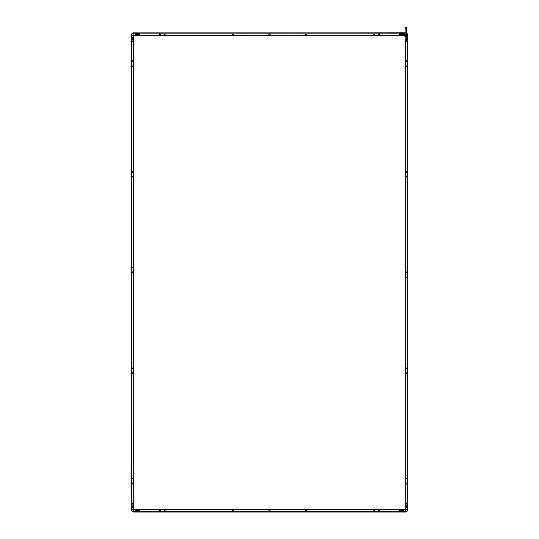 <?xml version="1.0" encoding="UTF-8"?>
<svg xmlns="http://www.w3.org/2000/svg" width="539" height="539" viewBox="0 0 539 539"><rect width="100%" height="100%" fill="white"/><g stroke="black" fill="none" stroke-linecap="round" stroke-linejoin="round"><path stroke-width="0.81" d="M131.327 509.678L131.381 509.678A2.324 2.324 0 0 0 133.699 512.003L133.699 512.05A2.372 2.372 0 0 1 131.327 509.678L133.699 509.436L133.699 35.176L407.423 35.298L407.423 34.072L404.001 34.072L403.879 35.176L133.941 35.176L403.879 35.176M133.214 478.908L133.214 478.356M133.214 368.406L133.214 367.861M133.214 267.809L133.214 267.263M133.214 176.994L133.214 176.448M133.214 66.492L133.214 65.947M131.327 35.176A2.372 2.372 0 0 1 133.699 32.805L133.699 32.852A2.324 2.324 0 0 0 131.381 35.176L131.624 509.436L131.624 35.419L403.879 35.123M131.833 507.186A0.613 0.613 0 0 0 132.439 507.799A0.613 0.613 0 0 0 133.052 507.186L133.052 504.005A0.613 0.613 0 0 0 132.439 503.399A0.613 0.613 0 0 0 131.833 504.005L131.833 507.186M133.052 37.669A0.613 0.613 0 0 0 132.439 37.056A0.613 0.613 0 0 0 131.833 37.669L131.833 40.843A0.613 0.613 0 0 0 132.439 41.456A0.613 0.613 0 0 0 133.052 40.843L133.052 37.669M132.965 478.268A0.364 0.364 0 0 0 132.601 478.632A0.364 0.364 0 0 0 132.965 478.996A0.364 0.364 0 0 0 133.335 478.632A0.364 0.364 0 0 0 132.965 478.268M132.965 367.766A0.364 0.364 0 0 0 132.601 368.137A0.364 0.364 0 0 0 132.965 368.501A0.364 0.364 0 0 0 133.335 368.137A0.364 0.364 0 0 0 132.965 367.766M132.965 267.169A0.364 0.364 0 0 0 132.601 267.539A0.364 0.364 0 0 0 132.965 267.903A0.364 0.364 0 0 0 133.335 267.539A0.364 0.364 0 0 0 132.965 267.169M132.965 65.852A0.364 0.364 0 0 0 132.601 66.223A0.364 0.364 0 0 0 132.965 66.587A0.364 0.364 0 0 0 133.335 66.223A0.364 0.364 0 0 0 132.965 65.852M132.965 176.354A0.364 0.364 0 0 0 132.601 176.718A0.364 0.364 0 0 0 132.965 177.088A0.364 0.364 0 0 0 133.335 176.718A0.364 0.364 0 0 0 132.965 176.354M132.965 482.924A0.6 0.6 0 0 1 133.564 483.523A0.6 0.6 0 0 1 132.965 484.123A0.6 0.6 0 0 1 132.365 483.523A0.6 0.6 0 0 1 132.965 482.924M132.965 372.422A0.6 0.6 0 0 1 133.564 373.022A0.6 0.6 0 0 1 132.965 373.621A0.6 0.6 0 0 1 132.365 373.022A0.6 0.6 0 0 1 132.965 372.422M132.965 171.234A0.6 0.6 0 0 1 133.564 171.826A0.6 0.6 0 0 1 132.965 172.426A0.6 0.6 0 0 1 132.365 171.826A0.6 0.6 0 0 1 132.965 171.234M132.965 60.732A0.6 0.6 0 0 1 133.564 61.331A0.6 0.6 0 0 1 132.965 61.931A0.6 0.6 0 0 1 132.365 61.331A0.6 0.6 0 0 1 132.965 60.732M132.965 271.824A0.6 0.6 0 0 1 133.564 272.424A0.6 0.6 0 0 1 132.965 273.024A0.6 0.6 0 0 1 132.365 272.424A0.6 0.6 0 0 1 132.965 271.824M405.301 512.05L405.301 512.003A2.324 2.324 0 0 0 407.619 509.678L407.673 509.678A2.372 2.372 0 0 1 405.301 512.05L133.699 511.754A2.075 2.075 0 0 1 131.624 509.678A2.075 2.075 0 0 0 133.699 511.754L133.699 511.706A2.028 2.028 0 0 1 131.671 509.678L131.624 35.176A2.075 2.075 0 0 1 133.699 33.095A2.075 2.075 0 0 0 131.624 35.176L131.624 509.678A2.075 2.075 0 0 0 133.699 511.754A2.075 2.075 0 0 1 131.624 509.678L133.699 509.436L133.652 35.419L131.624 35.176A2.075 2.075 0 0 1 133.699 33.095A2.075 2.075 0 0 0 131.624 35.176A2.075 2.075 0 0 1 133.699 33.095L133.941 35.123L133.941 33.148L404.722 33.148M132.075 504.747A0.364 0.364 0 0 0 132.432 505.11A0.364 0.364 0 0 0 132.81 504.774M132.796 503.918A0.364 0.364 0 0 0 132.082 503.945M132.075 507.192A0.364 0.364 0 0 0 132.432 507.549A0.364 0.364 0 0 0 132.81 507.212M132.796 506.364A0.364 0.364 0 0 0 132.082 506.39M132.082 38.464A0.364 0.364 0 0 0 132.796 38.491M132.81 37.636A0.364 0.364 0 0 0 132.432 37.299A0.364 0.364 0 0 0 132.075 37.663M132.082 40.91A0.364 0.364 0 0 0 132.796 40.93M132.81 40.081A0.364 0.364 0 0 0 132.432 39.745A0.364 0.364 0 0 0 132.075 40.102M133.699 32.805L133.699 33.095A2.075 2.075 0 0 0 131.624 35.176M133.699 512.05L405.058 512.05L133.699 512.003M133.699 511.706L133.652 509.726M405.301 512.003L405.058 509.678L133.699 509.678M405.106 32.805L133.941 33.095M164.476 34.685L165.022 34.685M232.68 34.685L233.225 34.685M305.775 34.685L306.32 34.685M373.978 34.685L374.524 34.685M136.192 33.303A0.613 0.613 0 0 0 135.585 33.917A0.613 0.613 0 0 0 136.192 34.53L139.372 34.53A0.613 0.613 0 0 0 139.985 33.917A0.613 0.613 0 0 0 139.372 33.303L136.192 33.303M402.808 34.53A0.613 0.613 0 0 0 403.415 33.917A0.613 0.613 0 0 0 402.808 33.303L399.628 33.303A0.613 0.613 0 0 0 399.015 33.917A0.613 0.613 0 0 0 399.628 34.53L402.808 34.53M165.116 34.442A0.364 0.364 0 0 0 164.745 34.072A0.364 0.364 0 0 0 164.382 34.442A0.364 0.364 0 0 0 164.745 34.806A0.364 0.364 0 0 0 165.116 34.442M233.32 34.442A0.364 0.364 0 0 0 232.956 34.072A0.364 0.364 0 0 0 232.585 34.442A0.364 0.364 0 0 0 232.956 34.806A0.364 0.364 0 0 0 233.32 34.442M374.618 34.442A0.364 0.364 0 0 0 374.255 34.072A0.364 0.364 0 0 0 373.884 34.442A0.364 0.364 0 0 0 374.255 34.806A0.364 0.364 0 0 0 374.618 34.442M306.415 34.442A0.364 0.364 0 0 0 306.044 34.072A0.364 0.364 0 0 0 305.68 34.442A0.364 0.364 0 0 0 306.044 34.806A0.364 0.364 0 0 0 306.415 34.442M269.5 35.062A0.627 0.627 0 0 1 268.873 34.442A0.627 0.627 0 0 1 269.5 33.816A0.627 0.627 0 0 1 270.127 34.442A0.627 0.627 0 0 1 269.5 35.062M159.861 35.062A0.627 0.627 0 0 1 159.234 34.442A0.627 0.627 0 0 1 159.861 33.816A0.627 0.627 0 0 1 160.481 34.442A0.627 0.627 0 0 1 159.861 35.062M379.139 35.062A0.627 0.627 0 0 1 378.519 34.442A0.627 0.627 0 0 1 379.139 33.816A0.627 0.627 0 0 1 379.766 34.442A0.627 0.627 0 0 1 379.139 35.062M405.106 32.852L133.699 32.852M138.631 33.546A0.364 0.364 0 0 0 138.274 33.903A0.364 0.364 0 0 0 138.611 34.28M139.46 34.274A0.364 0.364 0 0 0 139.433 33.553M137.014 34.274A0.364 0.364 0 0 0 136.987 33.553M136.185 33.546A0.364 0.364 0 0 0 135.828 33.903A0.364 0.364 0 0 0 136.165 34.28M402.013 33.553A0.364 0.364 0 0 0 401.986 34.274M402.835 34.28A0.364 0.364 0 0 0 403.172 33.903A0.364 0.364 0 0 0 402.815 33.546M399.567 33.553A0.364 0.364 0 0 0 399.54 34.274M400.389 34.28A0.364 0.364 0 0 0 400.726 33.903A0.364 0.364 0 0 0 400.369 33.546M374.524 510.17L373.978 510.17M306.32 510.17L305.775 510.17L306.32 510.17M233.225 510.17L232.68 510.17L233.225 510.17M165.022 510.17L164.476 510.17M133.941 511.706L133.941 509.726L405.348 509.726L405.058 511.706L133.941 511.706M402.808 511.551A0.613 0.613 0 0 0 403.415 510.938A0.613 0.613 0 0 0 402.808 510.325L399.628 510.325A0.613 0.613 0 0 0 399.015 510.938A0.613 0.613 0 0 0 399.628 511.551L402.808 511.551M136.192 510.325A0.613 0.613 0 0 0 135.585 510.938A0.613 0.613 0 0 0 136.192 511.551L139.372 511.551A0.613 0.613 0 0 0 139.985 510.938A0.613 0.613 0 0 0 139.372 510.325L136.192 510.325M373.884 510.413A0.364 0.364 0 0 0 374.255 510.777A0.364 0.364 0 0 0 374.618 510.413A0.364 0.364 0 0 0 374.255 510.042A0.364 0.364 0 0 0 373.884 510.413M305.68 510.413A0.364 0.364 0 0 0 306.044 510.777A0.364 0.364 0 0 0 306.415 510.413A0.364 0.364 0 0 0 306.044 510.042A0.364 0.364 0 0 0 305.68 510.413M164.382 510.413A0.364 0.364 0 0 0 164.745 510.777A0.364 0.364 0 0 0 165.116 510.413A0.364 0.364 0 0 0 164.745 510.042A0.364 0.364 0 0 0 164.382 510.413M232.585 510.413A0.364 0.364 0 0 0 232.956 510.777A0.364 0.364 0 0 0 233.32 510.413A0.364 0.364 0 0 0 232.956 510.042A0.364 0.364 0 0 0 232.585 510.413M269.5 509.786A0.627 0.627 0 0 1 270.127 510.413A0.627 0.627 0 0 1 269.5 511.033A0.627 0.627 0 0 1 268.873 510.413A0.627 0.627 0 0 1 269.5 509.786M379.139 509.786A0.627 0.627 0 0 1 379.766 510.413A0.627 0.627 0 0 1 379.139 511.033A0.627 0.627 0 0 1 378.519 510.413A0.627 0.627 0 0 1 379.139 509.786M159.861 509.786A0.627 0.627 0 0 1 160.481 510.413A0.627 0.627 0 0 1 159.861 511.033A0.627 0.627 0 0 1 159.234 510.413A0.627 0.627 0 0 1 159.861 509.786M400.369 511.302A0.364 0.364 0 0 0 400.726 510.952A0.364 0.364 0 0 0 400.389 510.574M399.54 510.581A0.364 0.364 0 0 0 399.567 511.302M401.986 510.581A0.364 0.364 0 0 0 402.013 511.302M402.815 511.302A0.364 0.364 0 0 0 403.172 510.952A0.364 0.364 0 0 0 402.835 510.574M136.987 511.302A0.364 0.364 0 0 0 137.014 510.581M136.165 510.574A0.364 0.364 0 0 0 135.828 510.952A0.364 0.364 0 0 0 136.185 511.302M139.433 511.302A0.364 0.364 0 0 0 139.46 510.581M138.611 510.574A0.364 0.364 0 0 0 138.274 510.952A0.364 0.364 0 0 0 138.631 511.302M407.551 34.422A2.372 2.372 0 0 1 407.673 35.176L407.619 509.678M407.376 35.459L407.376 509.678A2.075 2.075 0 0 1 405.301 511.754A2.075 2.075 0 0 0 407.376 509.678A2.075 2.075 0 0 1 405.301 511.754L405.301 511.754A2.075 2.075 0 0 0 407.376 509.678A2.075 2.075 0 0 1 405.301 511.754A2.075 2.075 0 0 0 407.376 509.678L405.348 509.726M405.301 509.436L405.301 41.429M407.673 509.678L407.673 35.419L407.423 509.678A2.129 2.129 0 0 1 405.301 511.807L405.301 511.754M407.551 34.597A2.324 2.324 0 0 1 407.619 35.176L407.423 35.345M405.786 65.947L405.786 66.492M405.786 176.448L405.786 176.994M405.786 277.039L405.786 277.592M405.786 367.861L405.786 368.406M405.786 478.356L405.786 478.908M407.329 35.554L407.329 509.436L405.348 509.436L405.348 41.469M406.204 41.348A0.613 0.613 0 0 0 407.167 40.843L407.167 37.669A0.613 0.613 0 0 0 406.325 37.103M405.948 507.186A0.613 0.613 0 0 0 406.561 507.799A0.613 0.613 0 0 0 407.167 507.186L407.167 504.005A0.613 0.613 0 0 0 406.561 503.399A0.613 0.613 0 0 0 405.948 504.005L405.948 507.186M406.035 66.587A0.364 0.364 0 0 0 406.399 66.223A0.364 0.364 0 0 0 406.035 65.852A0.364 0.364 0 0 0 405.665 66.223A0.364 0.364 0 0 0 406.035 66.587M406.035 177.088A0.364 0.364 0 0 0 406.399 176.718A0.364 0.364 0 0 0 406.035 176.354A0.364 0.364 0 0 0 405.665 176.718A0.364 0.364 0 0 0 406.035 177.088M406.035 277.679A0.364 0.364 0 0 0 406.399 277.315A0.364 0.364 0 0 0 406.035 276.952A0.364 0.364 0 0 0 405.665 277.315A0.364 0.364 0 0 0 406.035 277.679M406.035 478.996A0.364 0.364 0 0 0 406.399 478.632A0.364 0.364 0 0 0 406.035 478.268A0.364 0.364 0 0 0 405.665 478.632A0.364 0.364 0 0 0 406.035 478.996M406.035 368.501A0.364 0.364 0 0 0 406.399 368.137A0.364 0.364 0 0 0 406.035 367.766A0.364 0.364 0 0 0 405.665 368.137A0.364 0.364 0 0 0 406.035 368.501M406.035 61.931A0.6 0.6 0 0 1 405.436 61.331A0.6 0.6 0 0 1 406.035 60.732A0.6 0.6 0 0 1 406.635 61.331A0.6 0.6 0 0 1 406.035 61.931M406.035 172.426A0.6 0.6 0 0 1 405.436 171.826A0.6 0.6 0 0 1 406.035 171.234A0.6 0.6 0 0 1 406.635 171.826A0.6 0.6 0 0 1 406.035 172.426M406.035 373.621A0.6 0.6 0 0 1 405.436 373.022A0.6 0.6 0 0 1 406.035 372.422A0.6 0.6 0 0 1 406.635 373.022A0.6 0.6 0 0 1 406.035 373.621M406.035 484.123A0.6 0.6 0 0 1 405.436 483.523A0.6 0.6 0 0 1 406.035 482.924A0.6 0.6 0 0 1 406.635 483.523A0.6 0.6 0 0 1 406.035 484.123M406.035 273.024A0.6 0.6 0 0 1 405.436 272.424A0.6 0.6 0 0 1 406.035 271.824A0.6 0.6 0 0 1 406.635 272.424A0.6 0.6 0 0 1 406.035 273.024M406.925 40.102A0.364 0.364 0 0 0 406.325 39.825M406.312 41.119A0.364 0.364 0 0 0 406.918 40.91M406.925 37.663A0.364 0.364 0 0 0 406.325 37.386M406.325 38.687A0.364 0.364 0 0 0 406.918 38.464M406.918 506.39A0.364 0.364 0 0 0 406.204 506.364M406.19 507.212A0.364 0.364 0 0 0 406.568 507.549A0.364 0.364 0 0 0 406.925 507.192M406.918 503.945A0.364 0.364 0 0 0 406.204 503.918M406.19 504.774A0.364 0.364 0 0 0 406.568 505.11A0.364 0.364 0 0 0 406.925 504.747M133.699 500.509L133.699 44.339M396.131 509.678L142.869 509.678M401.744 509.678L400.645 509.678M399.298 509.678L398.2 509.678M405.301 505.023L405.301 506.121M405.301 502.577L405.301 503.675M405.2 41.314L405.301 42.278M400.645 35.176L401.744 35.176M398.2 35.176L399.298 35.176M139.702 35.176L140.8 35.176M137.256 35.176L138.355 35.176M133.699 39.832L133.699 38.734M133.699 42.278L133.699 41.173M133.699 503.675L133.699 502.577M133.699 506.121L133.699 505.023M138.355 509.678L137.256 509.678M140.8 509.678L139.702 509.678M379.692 510.413A0.552 0.552 0 0 1 379.139 510.965A0.552 0.552 0 0 1 378.594 510.413A0.552 0.552 0 0 1 379.139 509.86A0.552 0.552 0 0 1 379.692 510.413A0.552 0.552 0 0 1 379.139 510.965A0.552 0.552 0 0 1 378.594 510.413A0.552 0.552 0 0 1 379.139 509.86A0.552 0.552 0 0 1 379.692 510.413M270.052 510.413A0.552 0.552 0 0 1 269.5 510.965A0.552 0.552 0 0 1 268.948 510.413A0.552 0.552 0 0 1 269.5 509.86A0.552 0.552 0 0 1 270.052 510.413A0.552 0.552 0 0 1 269.5 510.965A0.552 0.552 0 0 1 268.948 510.413A0.552 0.552 0 0 1 269.5 509.86A0.552 0.552 0 0 1 270.052 510.413M139.581 510.925A0.552 0.552 0 0 1 139.028 511.477A0.552 0.552 0 0 1 138.483 510.925A0.552 0.552 0 0 1 139.028 510.372A0.552 0.552 0 0 1 139.581 510.925M137.135 510.925A0.552 0.552 0 0 1 136.583 511.477A0.552 0.552 0 0 1 136.037 510.925A0.552 0.552 0 0 1 136.583 510.372A0.552 0.552 0 0 1 137.135 510.925M133.005 506.795A0.552 0.552 0 0 1 132.453 507.347A0.552 0.552 0 0 1 131.907 506.795A0.552 0.552 0 0 1 132.453 506.242A0.552 0.552 0 0 1 133.005 506.795M133.005 504.349A0.552 0.552 0 0 1 132.453 504.902A0.552 0.552 0 0 1 131.907 504.349A0.552 0.552 0 0 1 132.453 503.797A0.552 0.552 0 0 1 133.005 504.349M160.406 510.413A0.552 0.552 0 0 1 159.861 510.965A0.552 0.552 0 0 1 159.308 510.413A0.552 0.552 0 0 1 159.861 509.86A0.552 0.552 0 0 1 160.406 510.413A0.552 0.552 0 0 1 159.861 510.965A0.552 0.552 0 0 1 159.308 510.413A0.552 0.552 0 0 1 159.861 509.86A0.552 0.552 0 0 1 160.406 510.413M133.005 40.506A0.552 0.552 0 0 1 132.453 41.052A0.552 0.552 0 0 1 131.907 40.506A0.552 0.552 0 0 1 132.453 39.953A0.552 0.552 0 0 1 133.005 40.506M133.005 38.06A0.552 0.552 0 0 1 132.453 38.606A0.552 0.552 0 0 1 131.907 38.06A0.552 0.552 0 0 1 132.453 37.508A0.552 0.552 0 0 1 133.005 38.06M137.135 33.93A0.552 0.552 0 0 1 136.583 34.476A0.552 0.552 0 0 1 136.037 33.93A0.552 0.552 0 0 1 136.583 33.378A0.552 0.552 0 0 1 137.135 33.93M139.581 33.93A0.552 0.552 0 0 1 139.028 34.476A0.552 0.552 0 0 1 138.483 33.93A0.552 0.552 0 0 1 139.028 33.378A0.552 0.552 0 0 1 139.581 33.93M400.517 33.93A0.552 0.552 0 0 1 399.972 34.476A0.552 0.552 0 0 1 399.419 33.93A0.552 0.552 0 0 1 399.972 33.378A0.552 0.552 0 0 1 400.517 33.93M402.963 33.93A0.552 0.552 0 0 1 402.417 34.476A0.552 0.552 0 0 1 401.865 33.93A0.552 0.552 0 0 1 402.417 33.378A0.552 0.552 0 0 1 402.963 33.93M406.325 37.555A0.552 0.552 0 0 1 407.093 38.06A0.552 0.552 0 0 1 406.325 38.565M406.325 40.001A0.552 0.552 0 0 1 407.093 40.506A0.552 0.552 0 0 1 406.325 41.004L405.712 40.371M407.093 504.349A0.552 0.552 0 0 1 406.547 504.902A0.552 0.552 0 0 1 405.995 504.349A0.552 0.552 0 0 1 406.547 503.797A0.552 0.552 0 0 1 407.093 504.349M407.093 506.795A0.552 0.552 0 0 1 406.547 507.347A0.552 0.552 0 0 1 405.995 506.795A0.552 0.552 0 0 1 406.547 506.242A0.552 0.552 0 0 1 407.093 506.795M402.963 510.925A0.552 0.552 0 0 1 402.417 511.477A0.552 0.552 0 0 1 401.865 510.925A0.552 0.552 0 0 1 402.417 510.372A0.552 0.552 0 0 1 402.963 510.925M400.517 510.925A0.552 0.552 0 0 1 399.972 511.477A0.552 0.552 0 0 1 399.419 510.925A0.552 0.552 0 0 1 399.972 510.372A0.552 0.552 0 0 1 400.517 510.925M406.581 483.523A0.552 0.552 0 0 1 406.035 484.069A0.552 0.552 0 0 1 405.483 483.523A0.552 0.552 0 0 1 406.035 482.971A0.552 0.552 0 0 1 406.581 483.523M406.581 373.022A0.552 0.552 0 0 1 406.035 373.574A0.552 0.552 0 0 1 405.483 373.022A0.552 0.552 0 0 1 406.035 372.476A0.552 0.552 0 0 1 406.581 373.022M406.581 171.826A0.552 0.552 0 0 1 406.035 172.379A0.552 0.552 0 0 1 405.483 171.826A0.552 0.552 0 0 1 406.035 171.281A0.552 0.552 0 0 1 406.581 171.826M406.581 61.331A0.552 0.552 0 0 1 406.035 61.884A0.552 0.552 0 0 1 405.483 61.331A0.552 0.552 0 0 1 406.035 60.779A0.552 0.552 0 0 1 406.581 61.331M405.058 496.662L405.058 497.76M405.058 372.476L405.058 373.574M405.058 271.878L405.058 272.977M405.058 171.281L405.058 172.379M405.058 47.095L405.058 48.193M133.517 483.523A0.552 0.552 0 0 1 132.965 484.069A0.552 0.552 0 0 1 132.419 483.523A0.552 0.552 0 0 1 132.965 482.971A0.552 0.552 0 0 1 133.517 483.523M133.517 373.022A0.552 0.552 0 0 1 132.965 373.574A0.552 0.552 0 0 1 132.419 373.022A0.552 0.552 0 0 1 132.965 372.476A0.552 0.552 0 0 1 133.517 373.022M133.517 171.826A0.552 0.552 0 0 1 132.965 172.379A0.552 0.552 0 0 1 132.419 171.826A0.552 0.552 0 0 1 132.965 171.281A0.552 0.552 0 0 1 133.517 171.826M133.517 61.331A0.552 0.552 0 0 1 132.965 61.884A0.552 0.552 0 0 1 132.419 61.331A0.552 0.552 0 0 1 132.965 60.779A0.552 0.552 0 0 1 133.517 61.331M379.692 34.442A0.552 0.552 0 0 1 379.139 34.988A0.552 0.552 0 0 1 378.594 34.442A0.552 0.552 0 0 1 379.139 33.89A0.552 0.552 0 0 1 379.692 34.442M270.052 34.442A0.552 0.552 0 0 1 269.5 34.988A0.552 0.552 0 0 1 268.948 34.442A0.552 0.552 0 0 1 269.5 33.89A0.552 0.552 0 0 1 270.052 34.442M160.406 34.442A0.552 0.552 0 0 1 159.861 34.988A0.552 0.552 0 0 1 159.308 34.442A0.552 0.552 0 0 1 159.861 33.89A0.552 0.552 0 0 1 160.406 34.442M393.382 509.436L392.284 509.436M306.597 509.436L305.498 509.436M233.502 509.436L232.403 509.436M146.716 509.436L145.618 509.436M133.941 497.76L133.941 496.662M133.941 373.574L133.941 372.476M133.941 272.977L133.941 271.878M133.941 172.379L133.941 171.281M133.941 48.193L133.941 47.095M145.618 35.419L146.716 35.419M232.403 35.419L233.502 35.419M305.498 35.419L306.597 35.419M392.284 35.419L393.382 35.419M407.302 34.321L404.129 34.321L404.129 35.055L407.302 35.055L407.302 34.321M403.987 34.078A1.833 1.833 0 0 1 405.712 32.852A1.833 1.833 0 0 0 403.987 34.078A1.833 1.833 0 0 1 407.444 34.078A1.833 1.833 0 0 0 405.712 32.852A1.833 1.833 0 0 1 407.444 34.078M403.987 35.298A1.833 1.833 0 0 0 407.444 35.298A1.833 1.833 0 0 1 403.987 35.298A1.833 1.833 0 0 0 407.444 35.298M406.581 272.424A0.552 0.552 0 0 1 406.035 272.977A0.552 0.552 0 0 1 405.483 272.424A0.552 0.552 0 0 1 406.035 271.878A0.552 0.552 0 0 1 406.581 272.424M133.517 272.424A0.552 0.552 0 0 1 132.965 272.977A0.552 0.552 0 0 1 132.419 272.424A0.552 0.552 0 0 1 132.965 271.878A0.552 0.552 0 0 1 133.517 272.424M133.16 478.942L133.16 478.322M133.16 368.447L133.16 367.827M133.16 267.849L133.16 267.229M133.16 177.028L133.16 176.408M133.16 66.533L133.16 65.913M131.381 509.678L131.381 35.176M133.261 478.854L133.261 478.41M133.261 368.353L133.261 367.915M133.261 267.755L133.261 267.317M133.261 176.94L133.261 176.496M133.261 66.438L133.261 66.001M131.671 35.176A2.028 2.028 0 0 1 133.699 33.148M131.577 35.176A2.129 2.129 0 0 1 133.699 33.047L133.699 33.095M133.699 33.047L404.89 33.047M131.624 509.678A2.075 2.075 0 0 0 133.699 511.754A2.075 2.075 0 0 1 131.624 509.678L131.671 509.678M133.699 511.754L405.301 511.807M133.699 511.807A2.129 2.129 0 0 1 131.577 509.678M164.435 34.637L165.055 34.637M232.639 34.637L233.266 34.637M305.734 34.637L306.361 34.637M373.945 34.637L374.565 34.637M164.53 34.732L164.968 34.732M232.733 34.732L233.171 34.732M305.829 34.732L306.267 34.732M374.032 34.732L374.47 34.732M374.565 510.217L373.945 510.217M306.361 510.217L305.734 510.217M233.266 510.217L232.639 510.217M165.055 510.217L164.435 510.217M374.47 510.116L374.032 510.116M306.267 510.116L305.829 510.116M233.171 510.116L232.733 510.116M164.968 510.116L164.53 510.116M407.329 509.678A2.028 2.028 0 0 1 405.301 511.706M405.84 65.913L405.84 66.533M405.84 176.408L405.84 177.028M405.84 277.006L405.84 277.625M405.84 367.827L405.84 368.447M405.84 478.322L405.84 478.942M405.739 66.001L405.739 66.438M405.739 176.496L405.739 176.94M405.739 277.093L405.739 277.538M405.739 367.915L405.739 368.353M405.739 478.41L405.739 478.854M407.181 34.072A1.59 1.59 0 0 0 404.25 34.072M404.25 35.298A1.59 1.59 0 0 0 407.181 35.298M405.106 31.484L405.106 27.563L405.712 28.169L406.325 27.563L406.325 32.96L406.251 27.26L405.18 27.26L405.106 30.629M405.106 40.984L405.106 40.418L405.712 41.597L406.325 41.038L406.325 36.416L406.325 39.691L405.712 39.165L405.106 39.691L405.106 36.416L405.106 38.128M405.106 29.618L405.106 29.247M405.106 32.96L405.106 29.126M405.712 39.078L405.146 39.468L405.712 39.125L406.285 39.468L405.712 39.078M405.106 31.04L405.106 32.414M406.325 39.475L405.914 40.479L405.112 39.798M405.106 37.743L405.106 38.72M405.106 39.724L405.328 40.924L406.251 40.742L406.325 36.443M405.106 40.405L405.106 40.001M405.106 36.416L405.106 39.724L405.712 40.297L406.318 39.771L406.325 36.416L406.318 39.798M405.106 38.559L405.106 36.564M405.106 39.01L405.106 38.532M406.325 29.113L406.325 31.572M406.325 38.087L406.325 36.901M406.325 30.272L406.325 29.935M405.712 40.688L406.298 40.263M406.325 39.246L406.325 38.896M406.325 38.141L406.325 37.541M406.325 32.293L406.325 31.693M406.325 32.96L406.325 29.793M406.325 40.176L406.325 40.984"/></g></svg>
